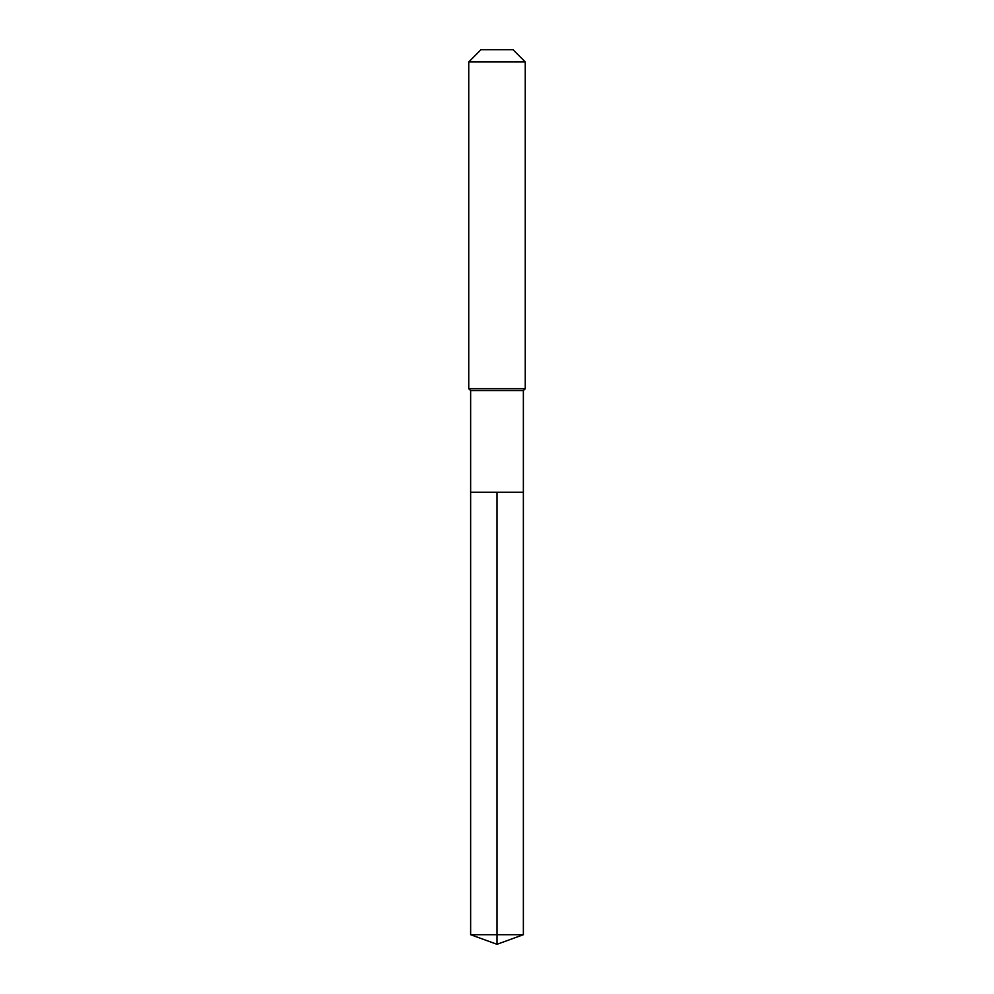 <?xml version="1.0" encoding="UTF-8"?>
<svg xmlns="http://www.w3.org/2000/svg" width="994" height="994" viewBox="0 0 994 994"><rect width="100%" height="100%" fill="white"/><g stroke="black" fill="none" stroke-linecap="round" stroke-linejoin="round"><path stroke-width="0.75" stroke-dasharray="4.97 3.73" d="M523.366 492.291L470.634 492.291L523.366 492.291M523.366 390.592L470.634 390.592M468.746 388.704L525.254 388.704M525.254 61.939L468.746 61.939M480.997 49.7L513.003 49.7M470.634 934.708L497 934.708L497 492.291M523.366 934.708L497 934.708L497 944.3"/><path stroke-width="1.49" d="M470.634 492.291L470.634 390.592L523.366 390.592L523.366 492.291L470.634 492.291L497 492.291L497 934.708L497 492.291L523.366 492.291L523.366 934.708L470.634 934.708L470.634 492.291L470.634 934.708L497 944.3L497 934.708L497 944.3L470.634 934.708M523.366 390.592L525.254 388.704L468.746 388.704L470.634 390.592M525.254 61.939L513.003 49.7L480.997 49.7L468.746 61.939L525.254 61.939L525.254 388.704M468.746 61.939L468.746 388.704M497 944.3L523.366 934.708"/></g></svg>
